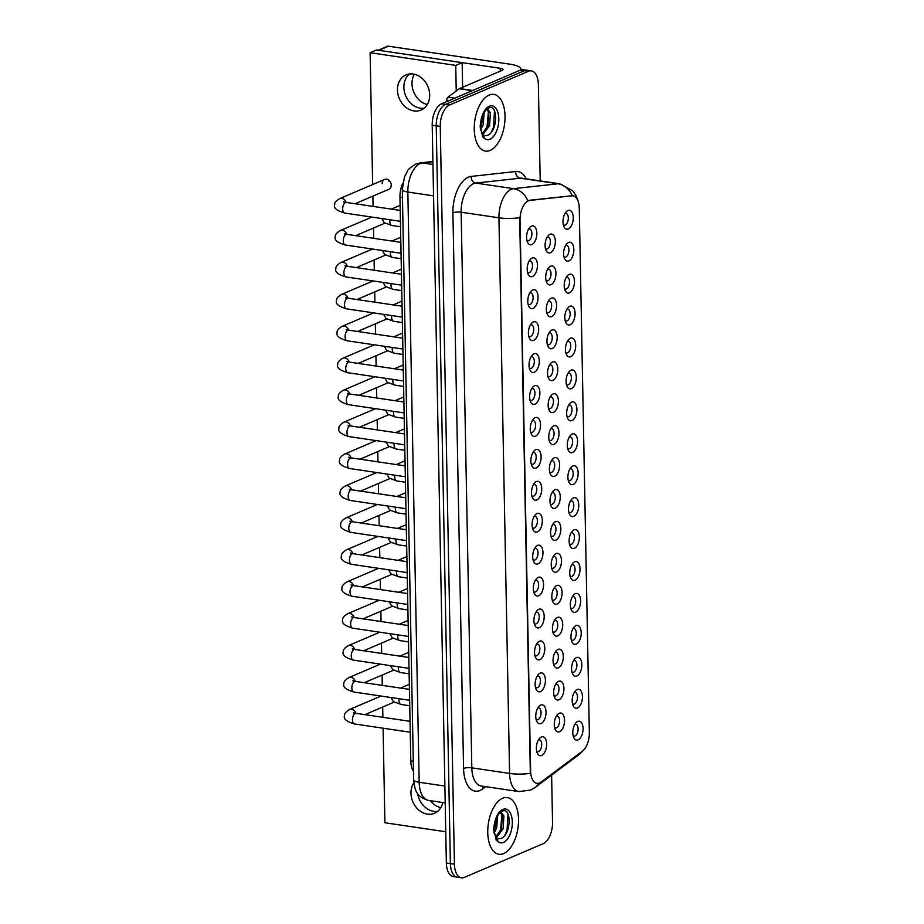 <?xml version="1.0" encoding="UTF-8"?>
<svg xmlns="http://www.w3.org/2000/svg" width="924" height="924" viewBox="0 0 924 924"><rect width="100%" height="100%" fill="white"/><g stroke="black" fill="none" stroke-linecap="round" stroke-linejoin="round"><path stroke-width="1.39" d="M577.142 689.5A9.552 4.99 -81.6 0 1 582.443 696.534A9.552 4.99 -81.6 0 1 577.488 707.946A9.552 4.99 -81.6 0 1 573.18 705.751A9.552 4.99 -81.6 0 1 575.398 690.806A9.552 4.99 -81.6 0 1 577.142 689.5M572.51 703.765A5.971 3.119 98.4 0 0 573.423 704.18A5.971 3.119 98.4 0 0 574.405 704.042A5.971 3.119 98.4 0 0 577.477 697.816A5.971 3.119 98.4 0 0 575.167 692.376A5.971 3.119 98.4 0 0 574.185 692.515A5.971 3.119 98.4 0 0 574.174 692.515M576.53 657.576A9.552 4.99 -81.6 0 1 581.831 664.599A9.552 4.99 -81.6 0 1 576.876 676.021A9.552 4.99 -81.6 0 1 572.568 673.815A9.552 4.99 -81.6 0 1 574.786 658.881A9.552 4.99 -81.6 0 1 576.53 657.576M571.898 671.829A5.971 3.119 98.4 0 0 572.799 672.256A5.971 3.119 98.4 0 0 573.792 672.106A5.971 3.119 98.4 0 0 576.865 665.881A5.971 3.119 98.4 0 0 574.555 660.441A5.971 3.119 98.4 0 0 573.573 660.579A5.971 3.119 98.4 0 0 573.561 660.579M575.906 625.64A9.552 4.99 -81.6 0 1 581.219 632.674A9.552 4.99 -81.6 0 1 576.264 644.086A9.552 4.99 -81.6 0 1 571.956 641.88A9.552 4.99 -81.6 0 1 574.174 626.946A9.552 4.99 -81.6 0 1 575.906 625.64M571.286 639.893A5.971 3.119 98.4 0 0 572.187 640.32A5.971 3.119 98.4 0 0 573.18 640.182A5.971 3.119 98.4 0 0 576.253 633.956A5.971 3.119 98.4 0 0 573.943 628.505A5.971 3.119 98.4 0 0 572.961 628.655A5.971 3.119 98.4 0 0 572.949 628.655M575.294 593.705A9.552 4.99 -81.6 0 1 580.607 600.739A9.552 4.99 -81.6 0 1 575.652 612.15A9.552 4.99 -81.6 0 1 571.344 609.956A9.552 4.99 -81.6 0 1 573.55 595.01A9.552 4.99 -81.6 0 1 575.294 593.705M570.674 607.969A5.971 3.119 98.4 0 0 571.575 608.396A5.971 3.119 98.4 0 0 572.568 608.246A5.971 3.119 98.4 0 0 575.64 602.021A5.971 3.119 98.4 0 0 573.33 596.581A5.971 3.119 98.4 0 0 572.337 596.719L572.337 596.719M574.682 561.78A9.552 4.99 -81.6 0 1 579.995 568.803A9.552 4.99 -81.6 0 1 575.04 580.226A9.552 4.99 -81.6 0 1 570.732 578.02A9.552 4.99 -81.6 0 1 572.938 563.086A9.552 4.99 -81.6 0 1 574.682 561.78M570.062 576.033A5.971 3.119 98.4 0 0 570.963 576.461A5.971 3.119 98.4 0 0 571.956 576.322A5.971 3.119 98.4 0 0 575.028 570.085A5.971 3.119 98.4 0 0 572.718 564.645A5.971 3.119 98.4 0 0 571.725 564.783A5.971 3.119 98.4 0 0 571.725 564.795M574.07 529.845A9.552 4.99 -81.6 0 1 579.383 536.879A9.552 4.99 -81.6 0 1 574.428 548.29A9.552 4.99 -81.6 0 1 570.12 546.084A9.552 4.99 -81.6 0 1 572.326 531.15A9.552 4.99 -81.6 0 1 574.07 529.845M569.45 544.097A5.971 3.119 98.4 0 0 570.351 544.525A5.971 3.119 98.4 0 0 571.332 544.386A5.971 3.119 98.4 0 0 574.416 538.161A5.971 3.119 98.4 0 0 572.106 532.709A5.971 3.119 98.4 0 0 571.113 532.859L571.113 532.859M573.457 497.921A9.552 4.99 -81.6 0 1 578.771 504.943A9.552 4.99 -81.6 0 1 573.816 516.354A9.552 4.99 -81.6 0 1 569.507 514.16A9.552 4.99 -81.6 0 1 571.713 499.226A9.552 4.99 -81.6 0 1 573.457 497.921M568.837 512.173A5.971 3.119 98.4 0 0 569.738 512.601A5.971 3.119 98.4 0 0 570.72 512.45A5.971 3.119 98.4 0 0 573.792 506.225A5.971 3.119 98.4 0 0 571.494 500.785A5.971 3.119 98.4 0 0 570.501 500.923L570.501 500.923M572.845 465.985A9.552 4.99 -81.6 0 1 578.147 473.019A9.552 4.99 -81.6 0 1 573.203 484.43A9.552 4.99 -81.6 0 1 568.895 482.224A9.552 4.99 -81.6 0 1 571.101 467.29A9.552 4.99 -81.6 0 1 572.845 465.985M568.225 480.237A5.971 3.119 98.4 0 0 569.126 480.665A5.971 3.119 98.4 0 0 570.108 480.526A5.971 3.119 98.4 0 0 573.18 474.301A5.971 3.119 98.4 0 0 570.87 468.849A5.971 3.119 98.4 0 0 569.889 468.999L569.889 468.999M572.233 434.049A9.552 4.99 -81.6 0 1 577.535 441.083A9.552 4.99 -81.6 0 1 572.591 452.494A9.552 4.99 -81.6 0 1 568.283 450.3A9.552 4.99 -81.6 0 1 570.489 435.354A9.552 4.99 -81.6 0 1 572.233 434.049M567.602 448.313A5.971 3.119 98.4 0 0 568.514 448.729A5.971 3.119 98.4 0 0 569.496 448.59A5.971 3.119 98.4 0 0 572.568 442.365A5.971 3.119 98.4 0 0 570.258 436.925A5.971 3.119 98.4 0 0 569.276 437.064L569.276 437.064M571.621 402.125A9.552 4.99 -81.6 0 1 576.923 409.147A9.552 4.99 -81.6 0 1 571.968 420.57A9.552 4.99 -81.6 0 1 567.659 418.364A9.552 4.99 -81.6 0 1 569.877 403.43A9.552 4.99 -81.6 0 1 571.621 402.125M566.99 416.377A5.971 3.119 98.4 0 0 567.902 416.805A5.971 3.119 98.4 0 0 568.884 416.655A5.971 3.119 98.4 0 0 571.956 410.429A5.971 3.119 98.4 0 0 569.646 404.989A5.971 3.119 98.4 0 0 568.664 405.128A5.971 3.119 98.4 0 0 568.664 405.139M571.009 370.189A9.552 4.99 -81.6 0 1 576.31 377.223A9.552 4.99 -81.6 0 1 571.355 388.634A9.552 4.99 -81.6 0 1 567.047 386.428A9.552 4.99 -81.6 0 1 569.265 371.494A9.552 4.99 -81.6 0 1 571.009 370.189M566.377 384.442A5.971 3.119 98.4 0 0 567.29 384.869A5.971 3.119 98.4 0 0 568.272 384.731A5.971 3.119 98.4 0 0 571.344 378.505A5.971 3.119 98.4 0 0 569.034 373.053A5.971 3.119 98.4 0 0 568.052 373.204A5.971 3.119 98.4 0 0 568.041 373.204M570.397 338.253A9.552 4.99 -81.6 0 1 575.698 345.287A9.552 4.99 -81.6 0 1 570.743 356.699A9.552 4.99 -81.6 0 1 566.435 354.504A9.552 4.99 -81.6 0 1 568.653 339.558A9.552 4.99 -81.6 0 1 570.397 338.253M565.765 352.518A5.971 3.119 98.4 0 0 566.678 352.945A5.971 3.119 98.4 0 0 567.659 352.795A5.971 3.119 98.4 0 0 570.732 346.569A5.971 3.119 98.4 0 0 568.422 341.129A5.971 3.119 98.4 0 0 567.44 341.268A5.971 3.119 98.4 0 0 567.428 341.268M569.785 306.329A9.552 4.99 -81.6 0 1 575.086 313.352A9.552 4.99 -81.6 0 1 570.131 324.774A9.552 4.99 -81.6 0 1 565.823 322.568A9.552 4.99 -81.6 0 1 568.041 307.634A9.552 4.99 -81.6 0 1 569.785 306.329M565.153 320.582A5.971 3.119 98.4 0 0 566.066 321.009A5.971 3.119 98.4 0 0 567.047 320.871A5.971 3.119 98.4 0 0 570.12 314.645A5.971 3.119 98.4 0 0 567.81 309.193A5.971 3.119 98.4 0 0 566.828 309.344A5.971 3.119 98.4 0 0 566.816 309.344M569.172 274.393A9.552 4.99 -81.6 0 1 574.474 281.427A9.552 4.99 -81.6 0 1 569.519 292.839A9.552 4.99 -81.6 0 1 565.211 290.633A9.552 4.99 -81.6 0 1 567.428 275.698A9.552 4.99 -81.6 0 1 569.172 274.393M564.541 288.646A5.971 3.119 98.4 0 0 565.442 289.073A5.971 3.119 98.4 0 0 566.435 288.935A5.971 3.119 98.4 0 0 569.507 282.709A5.971 3.119 98.4 0 0 567.197 277.269A5.971 3.119 98.4 0 0 566.216 277.408A5.971 3.119 98.4 0 0 566.204 277.408M568.549 242.469A9.552 4.99 -81.6 0 1 573.862 249.492A9.552 4.99 -81.6 0 1 568.907 260.903A9.552 4.99 -81.6 0 1 564.599 258.708A9.552 4.99 -81.6 0 1 566.816 243.774A9.552 4.99 -81.6 0 1 568.549 242.469M563.929 256.722A5.971 3.119 98.4 0 0 564.83 257.149A5.971 3.119 98.4 0 0 565.823 256.999A5.971 3.119 98.4 0 0 568.895 250.774A5.971 3.119 98.4 0 0 566.585 245.334A5.971 3.119 98.4 0 0 565.604 245.472A5.971 3.119 98.4 0 0 565.592 245.472M567.937 210.533A9.552 4.99 -81.6 0 1 573.25 217.567A9.552 4.99 -81.6 0 1 568.295 228.979A9.552 4.99 -81.6 0 1 563.986 226.773A9.552 4.99 -81.6 0 1 566.193 211.839A9.552 4.99 -81.6 0 1 567.937 210.533M563.317 224.786A5.971 3.119 98.4 0 0 564.217 225.213A5.971 3.119 98.4 0 0 565.211 225.075A5.971 3.119 98.4 0 0 568.283 218.849A5.971 3.119 98.4 0 0 565.973 213.398A5.971 3.119 98.4 0 0 564.98 213.548L564.98 213.548M577.754 721.436A9.552 4.99 -81.6 0 1 583.056 728.459A9.552 4.99 -81.6 0 1 578.101 739.881A9.552 4.99 -81.6 0 1 573.792 737.675A9.552 4.99 -81.6 0 1 576.01 722.741A9.552 4.99 -81.6 0 1 577.754 721.436M573.123 735.689A5.971 3.119 98.4 0 0 574.035 736.116A5.971 3.119 98.4 0 0 575.017 735.978A5.971 3.119 98.4 0 0 578.089 729.752A5.971 3.119 98.4 0 0 575.779 724.301A5.971 3.119 98.4 0 0 574.797 724.451A5.971 3.119 98.4 0 0 574.786 724.451M558.616 681.323A9.552 4.99 -81.6 0 1 563.929 688.357A9.552 4.99 -81.6 0 1 558.974 699.768A9.552 4.99 -81.6 0 1 554.666 697.562A9.552 4.99 -81.6 0 1 556.883 682.628A9.552 4.99 -81.6 0 1 558.616 681.323M553.996 695.576A5.971 3.119 98.4 0 0 554.897 696.003A5.971 3.119 98.4 0 0 555.89 695.864A5.971 3.119 98.4 0 0 558.962 689.639A5.971 3.119 98.4 0 0 556.652 684.187A5.971 3.119 98.4 0 0 555.671 684.337A5.971 3.119 98.4 0 0 555.659 684.337M558.004 649.387A9.552 4.99 -81.6 0 1 563.317 656.421A9.552 4.99 -81.6 0 1 558.362 667.833A9.552 4.99 -81.6 0 1 554.053 665.638A9.552 4.99 -81.6 0 1 556.26 650.692A9.552 4.99 -81.6 0 1 558.004 649.387M553.384 663.651A5.971 3.119 98.4 0 0 554.284 664.067A5.971 3.119 98.4 0 0 555.278 663.929A5.971 3.119 98.4 0 0 558.35 657.703A5.971 3.119 98.4 0 0 556.04 652.263A5.971 3.119 98.4 0 0 555.047 652.402L555.047 652.402M557.391 617.463A9.552 4.99 -81.6 0 1 562.704 624.485A9.552 4.99 -81.6 0 1 557.75 635.908A9.552 4.99 -81.6 0 1 553.441 633.702A9.552 4.99 -81.6 0 1 555.647 618.768A9.552 4.99 -81.6 0 1 557.391 617.463M552.771 631.716A5.971 3.119 98.4 0 0 553.672 632.143A5.971 3.119 98.4 0 0 554.666 631.993A5.971 3.119 98.4 0 0 557.738 625.767A5.971 3.119 98.4 0 0 555.428 620.327A5.971 3.119 98.4 0 0 554.435 620.466A5.971 3.119 98.4 0 0 554.435 620.478M556.779 585.527A9.552 4.99 -81.6 0 1 562.092 592.561A9.552 4.99 -81.6 0 1 557.137 603.973A9.552 4.99 -81.6 0 1 552.829 601.767A9.552 4.99 -81.6 0 1 555.035 586.832A9.552 4.99 -81.6 0 1 556.779 585.527M552.159 599.78A5.971 3.119 98.4 0 0 553.06 600.207A5.971 3.119 98.4 0 0 554.042 600.069A5.971 3.119 98.4 0 0 557.126 593.843A5.971 3.119 98.4 0 0 554.816 588.392A5.971 3.119 98.4 0 0 553.822 588.542L553.822 588.542M556.167 553.591A9.552 4.99 -81.6 0 1 561.48 560.625A9.552 4.99 -81.6 0 1 556.525 572.037A9.552 4.99 -81.6 0 1 552.217 569.842A9.552 4.99 -81.6 0 1 554.423 554.908A9.552 4.99 -81.6 0 1 556.167 553.591M551.547 567.856A5.971 3.119 98.4 0 0 552.448 568.283A5.971 3.119 98.4 0 0 553.43 568.133A5.971 3.119 98.4 0 0 556.514 561.908A5.971 3.119 98.4 0 0 554.204 556.467A5.971 3.119 98.4 0 0 553.21 556.606L553.21 556.606M555.555 521.667A9.552 4.99 -81.6 0 1 560.856 528.69A9.552 4.99 -81.6 0 1 555.913 540.113A9.552 4.99 -81.6 0 1 551.605 537.907A9.552 4.99 -81.6 0 1 553.811 522.972A9.552 4.99 -81.6 0 1 555.555 521.667M550.935 535.92A5.971 3.119 98.4 0 0 551.836 536.347A5.971 3.119 98.4 0 0 552.818 536.209A5.971 3.119 98.4 0 0 555.89 529.983A5.971 3.119 98.4 0 0 553.58 524.532A5.971 3.119 98.4 0 0 552.598 524.682L552.598 524.682M554.943 489.732A9.552 4.99 -81.6 0 1 560.244 496.766A9.552 4.99 -81.6 0 1 555.301 508.177A9.552 4.99 -81.6 0 1 550.993 505.982A9.552 4.99 -81.6 0 1 553.199 491.037A9.552 4.99 -81.6 0 1 554.943 489.732M550.323 503.996A5.971 3.119 98.4 0 0 551.224 504.412A5.971 3.119 98.4 0 0 552.206 504.273A5.971 3.119 98.4 0 0 555.278 498.048A5.971 3.119 98.4 0 0 552.968 492.608A5.971 3.119 98.4 0 0 551.986 492.746L551.986 492.746M554.331 457.807A9.552 4.99 -81.6 0 1 559.632 464.83A9.552 4.99 -81.6 0 1 554.689 476.253A9.552 4.99 -81.6 0 1 550.369 474.047A9.552 4.99 -81.6 0 1 552.587 459.113A9.552 4.99 -81.6 0 1 554.331 457.807M549.699 472.06A5.971 3.119 98.4 0 0 550.612 472.487A5.971 3.119 98.4 0 0 551.593 472.337A5.971 3.119 98.4 0 0 554.666 466.112A5.971 3.119 98.4 0 0 552.356 460.672A5.971 3.119 98.4 0 0 551.374 460.81L551.374 460.81M553.719 425.872A9.552 4.99 -81.6 0 1 559.02 432.906A9.552 4.99 -81.6 0 1 554.065 444.317A9.552 4.99 -81.6 0 1 549.757 442.111A9.552 4.99 -81.6 0 1 551.975 427.177A9.552 4.99 -81.6 0 1 553.719 425.872M549.087 440.124A5.971 3.119 98.4 0 0 549.999 440.552A5.971 3.119 98.4 0 0 550.981 440.413A5.971 3.119 98.4 0 0 554.053 434.188A5.971 3.119 98.4 0 0 551.744 428.736A5.971 3.119 98.4 0 0 550.762 428.886A5.971 3.119 98.4 0 0 550.75 428.886M553.106 393.936A9.552 4.99 -81.6 0 1 558.408 400.97A9.552 4.99 -81.6 0 1 553.453 412.381A9.552 4.99 -81.6 0 1 549.145 410.187A9.552 4.99 -81.6 0 1 551.362 395.241A9.552 4.99 -81.6 0 1 553.106 393.936M548.475 408.2A5.971 3.119 98.4 0 0 549.387 408.627A5.971 3.119 98.4 0 0 550.369 408.477A5.971 3.119 98.4 0 0 553.441 402.252A5.971 3.119 98.4 0 0 551.131 396.812A5.971 3.119 98.4 0 0 550.15 396.95A5.971 3.119 98.4 0 0 550.138 396.95M552.494 362.012A9.552 4.99 -81.6 0 1 557.796 369.034A9.552 4.99 -81.6 0 1 552.841 380.457A9.552 4.99 -81.6 0 1 548.533 378.251A9.552 4.99 -81.6 0 1 550.75 363.317A9.552 4.99 -81.6 0 1 552.494 362.012M547.863 376.264A5.971 3.119 98.4 0 0 548.775 376.692A5.971 3.119 98.4 0 0 549.757 376.553A5.971 3.119 98.4 0 0 552.829 370.316A5.971 3.119 98.4 0 0 550.519 364.876A5.971 3.119 98.4 0 0 549.537 365.015A5.971 3.119 98.4 0 0 549.526 365.026M551.882 330.076A9.552 4.99 -81.6 0 1 557.184 337.11A9.552 4.99 -81.6 0 1 552.229 348.521A9.552 4.99 -81.6 0 1 547.92 346.315A9.552 4.99 -81.6 0 1 550.138 331.381A9.552 4.99 -81.6 0 1 551.882 330.076M547.251 344.329A5.971 3.119 98.4 0 0 548.151 344.756A5.971 3.119 98.4 0 0 549.145 344.617A5.971 3.119 98.4 0 0 552.217 338.392A5.971 3.119 98.4 0 0 549.907 332.94A5.971 3.119 98.4 0 0 548.925 333.09A5.971 3.119 98.4 0 0 548.914 333.09M551.258 298.152A9.552 4.99 -81.6 0 1 556.571 305.174A9.552 4.99 -81.6 0 1 551.616 316.586A9.552 4.99 -81.6 0 1 547.308 314.391A9.552 4.99 -81.6 0 1 549.526 299.457A9.552 4.99 -81.6 0 1 551.258 298.152M546.638 312.404A5.971 3.119 98.4 0 0 547.539 312.832A5.971 3.119 98.4 0 0 548.533 312.682A5.971 3.119 98.4 0 0 551.605 306.456A5.971 3.119 98.4 0 0 549.295 301.016A5.971 3.119 98.4 0 0 548.313 301.155A5.971 3.119 98.4 0 0 548.302 301.155M550.646 266.216A9.552 4.99 -81.6 0 1 555.959 273.25A9.552 4.99 -81.6 0 1 551.004 284.661A9.552 4.99 -81.6 0 1 546.696 282.455A9.552 4.99 -81.6 0 1 548.902 267.521A9.552 4.99 -81.6 0 1 550.646 266.216M546.026 280.469A5.971 3.119 98.4 0 0 546.927 280.896A5.971 3.119 98.4 0 0 547.92 280.757A5.971 3.119 98.4 0 0 550.993 274.532A5.971 3.119 98.4 0 0 548.683 269.08A5.971 3.119 98.4 0 0 547.689 269.231L547.689 269.231M550.034 234.28A9.552 4.99 -81.6 0 1 555.347 241.314A9.552 4.99 -81.6 0 1 550.392 252.726A9.552 4.99 -81.6 0 1 546.084 250.531A9.552 4.99 -81.6 0 1 548.29 235.585A9.552 4.99 -81.6 0 1 550.034 234.28M545.414 248.544A5.971 3.119 98.4 0 0 546.315 248.96A5.971 3.119 98.4 0 0 547.308 248.822A5.971 3.119 98.4 0 0 550.381 242.596A5.971 3.119 98.4 0 0 548.071 237.156A5.971 3.119 98.4 0 0 547.077 237.295L547.077 237.295M559.239 713.259A9.552 4.99 -81.6 0 1 564.541 720.281A9.552 4.99 -81.6 0 1 559.586 731.692A9.552 4.99 -81.6 0 1 555.278 729.498A9.552 4.99 -81.6 0 1 557.495 714.564A9.552 4.99 -81.6 0 1 559.239 713.259M554.608 727.511A5.971 3.119 98.4 0 0 555.509 727.939A5.971 3.119 98.4 0 0 556.502 727.789A5.971 3.119 98.4 0 0 559.574 721.563A5.971 3.119 98.4 0 0 557.264 716.123A5.971 3.119 98.4 0 0 556.283 716.262A5.971 3.119 98.4 0 0 556.271 716.262M540.713 705.07A9.552 4.99 -81.6 0 1 546.026 712.104A9.552 4.99 -81.6 0 1 541.071 723.515A9.552 4.99 -81.6 0 1 536.763 721.321A9.552 4.99 -81.6 0 1 538.969 706.375A9.552 4.99 -81.6 0 1 540.713 705.07M536.093 719.334A5.971 3.119 98.4 0 0 536.994 719.75A5.971 3.119 98.4 0 0 537.987 719.611A5.971 3.119 98.4 0 0 541.06 713.386A5.971 3.119 98.4 0 0 538.75 707.946A5.971 3.119 98.4 0 0 537.756 708.084L537.756 708.084M540.101 673.146A9.552 4.99 -81.6 0 1 545.414 680.168A9.552 4.99 -81.6 0 1 540.459 691.591A9.552 4.99 -81.6 0 1 536.151 689.385A9.552 4.99 -81.6 0 1 538.357 674.451A9.552 4.99 -81.6 0 1 540.101 673.146M535.481 687.398A5.971 3.119 98.4 0 0 536.382 687.826A5.971 3.119 98.4 0 0 537.375 687.675A5.971 3.119 98.4 0 0 540.448 681.45A5.971 3.119 98.4 0 0 538.138 676.01A5.971 3.119 98.4 0 0 537.144 676.149A5.971 3.119 98.4 0 0 537.144 676.16M539.489 641.21A9.552 4.99 -81.6 0 1 544.802 648.244A9.552 4.99 -81.6 0 1 539.847 659.655A9.552 4.99 -81.6 0 1 535.539 657.449A9.552 4.99 -81.6 0 1 537.745 642.515A9.552 4.99 -81.6 0 1 539.489 641.21M534.869 655.462A5.971 3.119 98.4 0 0 535.77 655.89A5.971 3.119 98.4 0 0 536.752 655.751A5.971 3.119 98.4 0 0 539.835 649.526A5.971 3.119 98.4 0 0 537.525 644.074A5.971 3.119 98.4 0 0 536.532 644.224L536.532 644.224M538.877 609.274A9.552 4.99 -81.6 0 1 544.19 616.308A9.552 4.99 -81.6 0 1 539.235 627.719A9.552 4.99 -81.6 0 1 534.927 625.525A9.552 4.99 -81.6 0 1 537.133 610.579A9.552 4.99 -81.6 0 1 538.877 609.274M534.257 623.538A5.971 3.119 98.4 0 0 535.158 623.966A5.971 3.119 98.4 0 0 536.139 623.816A5.971 3.119 98.4 0 0 539.223 617.59A5.971 3.119 98.4 0 0 536.913 612.15A5.971 3.119 98.4 0 0 535.92 612.289L535.92 612.289M538.265 577.35A9.552 4.99 -81.6 0 1 543.566 584.372A9.552 4.99 -81.6 0 1 538.623 595.795A9.552 4.99 -81.6 0 1 534.315 593.589A9.552 4.99 -81.6 0 1 536.521 578.655A9.552 4.99 -81.6 0 1 538.265 577.35M533.645 591.603A5.971 3.119 98.4 0 0 534.546 592.03A5.971 3.119 98.4 0 0 535.527 591.891A5.971 3.119 98.4 0 0 538.6 585.654A5.971 3.119 98.4 0 0 536.29 580.214A5.971 3.119 98.4 0 0 535.308 580.353A5.971 3.119 98.4 0 0 535.308 580.364M537.653 545.414A9.552 4.99 -81.6 0 1 542.954 552.448A9.552 4.99 -81.6 0 1 538.011 563.859A9.552 4.99 -81.6 0 1 533.702 561.653A9.552 4.99 -81.6 0 1 535.908 546.719A9.552 4.99 -81.6 0 1 537.653 545.414M533.033 559.667A5.971 3.119 98.4 0 0 533.933 560.094A5.971 3.119 98.4 0 0 534.915 559.956A5.971 3.119 98.4 0 0 537.987 553.73A5.971 3.119 98.4 0 0 535.677 548.279A5.971 3.119 98.4 0 0 534.696 548.429L534.696 548.429M537.04 513.49A9.552 4.99 -81.6 0 1 542.342 520.512A9.552 4.99 -81.6 0 1 537.398 531.924A9.552 4.99 -81.6 0 1 533.079 529.729A9.552 4.99 -81.6 0 1 535.296 514.795A9.552 4.99 -81.6 0 1 537.04 513.49M532.409 527.743A5.971 3.119 98.4 0 0 533.321 528.17A5.971 3.119 98.4 0 0 534.303 528.02A5.971 3.119 98.4 0 0 537.375 521.794A5.971 3.119 98.4 0 0 535.065 516.354A5.971 3.119 98.4 0 0 534.084 516.493L534.084 516.493M536.428 481.554A9.552 4.99 -81.6 0 1 541.73 488.588A9.552 4.99 -81.6 0 1 536.775 500A9.552 4.99 -81.6 0 1 532.467 497.793A9.552 4.99 -81.6 0 1 534.684 482.859A9.552 4.99 -81.6 0 1 536.428 481.554M531.797 495.807A5.971 3.119 98.4 0 0 532.709 496.234A5.971 3.119 98.4 0 0 533.691 496.096A5.971 3.119 98.4 0 0 536.763 489.87A5.971 3.119 98.4 0 0 534.453 484.419A5.971 3.119 98.4 0 0 533.471 484.569L533.471 484.569M535.816 449.618A9.552 4.99 -81.6 0 1 541.118 456.652A9.552 4.99 -81.6 0 1 536.163 468.064A9.552 4.99 -81.6 0 1 531.854 465.869A9.552 4.99 -81.6 0 1 534.072 450.924A9.552 4.99 -81.6 0 1 535.816 449.618M531.184 463.883A5.971 3.119 98.4 0 0 532.097 464.298A5.971 3.119 98.4 0 0 533.079 464.16A5.971 3.119 98.4 0 0 536.151 457.934A5.971 3.119 98.4 0 0 533.841 452.494A5.971 3.119 98.4 0 0 532.859 452.633A5.971 3.119 98.4 0 0 532.848 452.633M535.204 417.694A9.552 4.99 -81.6 0 1 540.505 424.717A9.552 4.99 -81.6 0 1 535.55 436.14A9.552 4.99 -81.6 0 1 531.242 433.933A9.552 4.99 -81.6 0 1 533.46 418.999A9.552 4.99 -81.6 0 1 535.204 417.694M530.572 431.947A5.971 3.119 98.4 0 0 531.485 432.374A5.971 3.119 98.4 0 0 532.467 432.224A5.971 3.119 98.4 0 0 535.539 425.999A5.971 3.119 98.4 0 0 533.229 420.559A5.971 3.119 98.4 0 0 532.247 420.697A5.971 3.119 98.4 0 0 532.236 420.709M534.592 385.758A9.552 4.99 -81.6 0 1 539.893 392.792A9.552 4.99 -81.6 0 1 534.938 404.204A9.552 4.99 -81.6 0 1 530.63 401.998A9.552 4.99 -81.6 0 1 532.848 387.064A9.552 4.99 -81.6 0 1 534.592 385.758M529.96 400.011A5.971 3.119 98.4 0 0 530.873 400.438A5.971 3.119 98.4 0 0 531.854 400.3A5.971 3.119 98.4 0 0 534.927 394.074A5.971 3.119 98.4 0 0 532.617 388.623A5.971 3.119 98.4 0 0 531.635 388.773A5.971 3.119 98.4 0 0 531.623 388.773M533.968 353.823A9.552 4.99 -81.6 0 1 539.281 360.857A9.552 4.99 -81.6 0 1 534.326 372.268A9.552 4.99 -81.6 0 1 530.018 370.074A9.552 4.99 -81.6 0 1 532.236 355.128A9.552 4.99 -81.6 0 1 533.968 353.823M529.348 368.087A5.971 3.119 98.4 0 0 530.249 368.514A5.971 3.119 98.4 0 0 531.242 368.364A5.971 3.119 98.4 0 0 534.315 362.139A5.971 3.119 98.4 0 0 532.005 356.699A5.971 3.119 98.4 0 0 531.023 356.837A5.971 3.119 98.4 0 0 531.011 356.837M533.356 321.899A9.552 4.99 -81.6 0 1 538.669 328.921A9.552 4.99 -81.6 0 1 533.714 340.344A9.552 4.99 -81.6 0 1 529.406 338.138A9.552 4.99 -81.6 0 1 531.612 323.204A9.552 4.99 -81.6 0 1 533.356 321.899M528.736 336.151A5.971 3.119 98.4 0 0 529.637 336.579A5.971 3.119 98.4 0 0 530.63 336.44A5.971 3.119 98.4 0 0 533.702 330.214A5.971 3.119 98.4 0 0 531.392 324.763A5.971 3.119 98.4 0 0 530.399 324.913L530.399 324.913M532.744 289.963A9.552 4.99 -81.6 0 1 538.057 296.997A9.552 4.99 -81.6 0 1 533.102 308.408A9.552 4.99 -81.6 0 1 528.794 306.214A9.552 4.99 -81.6 0 1 531 291.268A9.552 4.99 -81.6 0 1 532.744 289.963M528.124 304.215A5.971 3.119 98.4 0 0 529.025 304.643A5.971 3.119 98.4 0 0 530.018 304.504A5.971 3.119 98.4 0 0 533.09 298.279A5.971 3.119 98.4 0 0 530.78 292.839A5.971 3.119 98.4 0 0 529.787 292.977L529.787 292.977M532.132 258.039A9.552 4.99 -81.6 0 1 537.445 265.061A9.552 4.99 -81.6 0 1 532.49 276.484A9.552 4.99 -81.6 0 1 528.182 274.278A9.552 4.99 -81.6 0 1 530.388 259.344A9.552 4.99 -81.6 0 1 532.132 258.039M527.512 272.291A5.971 3.119 98.4 0 0 528.413 272.719A5.971 3.119 98.4 0 0 529.394 272.568A5.971 3.119 98.4 0 0 532.478 266.343A5.971 3.119 98.4 0 0 530.168 260.903A5.971 3.119 98.4 0 0 529.175 261.042L529.175 261.042M531.519 226.103A9.552 4.99 -81.6 0 1 536.832 233.137A9.552 4.99 -81.6 0 1 531.878 244.548A9.552 4.99 -81.6 0 1 527.569 242.342A9.552 4.99 -81.6 0 1 529.775 227.408A9.552 4.99 -81.6 0 1 531.519 226.103M526.899 240.356A5.971 3.119 98.4 0 0 527.8 240.783A5.971 3.119 98.4 0 0 528.782 240.644A5.971 3.119 98.4 0 0 531.866 234.419A5.971 3.119 98.4 0 0 529.556 228.967A5.971 3.119 98.4 0 0 528.563 229.117L528.563 229.117M541.325 737.006A9.552 4.99 -81.6 0 1 546.638 744.028A9.552 4.99 -81.6 0 1 541.683 755.451A9.552 4.99 -81.6 0 1 537.375 753.245A9.552 4.99 -81.6 0 1 539.593 738.311A9.552 4.99 -81.6 0 1 541.325 737.006M536.705 751.258A5.971 3.119 98.4 0 0 537.606 751.686A5.971 3.119 98.4 0 0 538.6 751.547A5.971 3.119 98.4 0 0 541.672 745.322A5.971 3.119 98.4 0 0 539.362 739.87A5.971 3.119 98.4 0 0 538.38 740.02A5.971 3.119 98.4 0 0 538.369 740.02M541.06 782.097A16.124 8.42 -81.6 0 1 539.558 782.975A16.124 8.42 -81.6 0 1 536.902 783.356A16.124 8.42 -81.6 0 1 530.607 771.113L520.027 220.097A16.124 8.42 -81.6 0 1 529.891 200.427L571.829 195.819A16.124 8.42 -81.6 0 1 572.972 195.842A16.124 8.42 -81.6 0 1 579.267 208.085L589.339 732.674A16.124 8.42 -81.6 0 1 582.49 751.062L541.06 782.097M413.478 771.39A17.914 9.355 -81.6 0 1 410.799 760.879L399.965 197.205A17.914 9.355 -81.6 0 1 402.783 183.264M503.672 853.591A28.667 14.98 98.4 0 0 518.422 823.711A28.667 14.98 98.4 0 0 507.345 797.574A28.667 14.98 98.4 0 0 502.61 798.267A28.667 14.98 98.4 0 0 487.86 828.147A28.667 14.98 98.4 0 0 498.948 854.284A28.667 14.98 98.4 0 0 503.672 853.591A28.667 14.98 98.4 0 0 518.422 823.711A28.667 14.98 98.4 0 0 507.345 797.574A28.667 14.98 98.4 0 0 502.61 798.267A28.667 14.98 98.4 0 0 487.86 828.147A28.667 14.98 98.4 0 0 498.948 854.284A28.667 14.98 98.4 0 0 503.672 853.591M490.17 150.416A28.667 14.98 98.4 0 0 504.92 120.524A28.667 14.98 98.4 0 0 493.843 94.398A28.667 14.98 98.4 0 0 489.108 95.08A28.667 14.98 98.4 0 0 474.358 124.971A28.667 14.98 98.4 0 0 485.447 151.097A28.667 14.98 98.4 0 0 490.17 150.416A28.667 14.98 98.4 0 0 504.92 120.524A28.667 14.98 98.4 0 0 493.843 94.398A28.667 14.98 98.4 0 0 489.108 95.08A28.667 14.98 98.4 0 0 474.358 124.971A28.667 14.98 98.4 0 0 485.447 151.097A28.667 14.98 98.4 0 0 490.17 150.416M530.341 773.319L519.669 217.683A20.894 5.452 178.9 0 1 498.925 217.798A23.885 12.486 -81.6 0 1 511.307 189.27A23.885 12.486 -81.6 0 1 513.536 188.669L558.05 183.772A23.885 12.486 -81.6 0 1 559.759 183.807L521.979 178.217A23.885 12.486 98.4 0 0 520.27 178.182L475.768 183.067A23.885 12.486 98.4 0 0 473.527 183.668A23.885 12.486 98.4 0 0 461.145 212.208L471.817 767.844A23.885 12.486 98.4 0 0 481.138 785.989L518.918 791.579A23.885 12.486 -81.6 0 1 509.586 773.434A20.894 5.452 -1.1 0 0 530.341 773.319M540.205 180.908L538.357 84.488A17.914 9.355 98.4 0 0 531.369 70.882L523.307 69.681A17.914 9.355 98.4 0 0 520.351 70.12L441.487 103.835L445.518 104.424A17.914 9.355 98.4 0 0 436.232 125.826L450.392 863.594A17.914 9.355 98.4 0 0 457.392 877.199A17.914 9.355 98.4 0 1 450.392 863.594L436.232 125.826A17.914 9.355 98.4 0 1 445.518 104.424L524.382 70.709L445.518 104.424L449.538 105.024A17.914 9.355 98.4 0 0 440.251 126.426L454.423 864.194A17.914 9.355 98.4 0 0 461.411 877.8A17.914 9.355 98.4 0 0 464.368 877.373L543.243 843.658A17.914 9.355 98.4 0 0 552.529 822.256L551.616 775.155M527.338 70.282A17.914 9.355 98.4 0 0 524.382 70.709A17.914 9.355 98.4 0 1 527.338 70.282M526.703 201.49L529.163 200.312L572.268 195.726A20.894 17.66 -96.3 0 0 558.05 183.772L520.27 178.182A5.971 5.047 83.7 0 1 515.684 171.518A29.857 15.604 -81.6 0 1 526.206 178.84M531.369 70.882A17.914 9.355 98.4 0 0 528.413 71.31L449.538 105.024M441.487 103.835A17.914 9.355 98.4 0 0 432.201 125.237L446.361 862.993A17.914 9.355 98.4 0 0 453.361 876.61L461.411 877.8M497.239 838.334L498.14 838.83A13.502 7.057 98.4 0 0 498.175 838.842L500.669 838.576C511.573 835.227 511.619 806.802 502.46 811.099C498.694 812.797 495.992 817.255 494.328 824.508L493.693 828.701L496.234 840.147L498.151 841.695L493.82 832.189M497.678 815.592L496.696 827.858L494.074 833.055M496.465 817.867L495.102 827.627L493.716 830.815M500.831 811.965L503.903 815.938L503.095 828.805L496.5 837.583M500.358 812.335L502.309 815.696L501.489 828.574L495.876 836.774M508.004 814.183L507.033 830.272L504.851 835.319M501.917 814.61L500.646 829.325L498.544 834.21M495.888 819.23L493.693 829.937M484.673 135.655L484.638 135.655A13.502 7.057 98.4 0 0 484.673 135.655L487.167 135.389C498.071 132.051 498.117 103.615 488.958 107.923C485.192 109.61 482.49 114.079 480.827 121.321L480.191 125.525L482.732 136.96L484.65 138.519L480.318 129.002M484.176 112.405L483.194 124.682L480.572 129.88M482.963 114.692L481.6 124.44L480.214 127.639M487.329 108.789L490.401 112.751L489.593 125.629L482.998 134.396M486.856 109.159L488.808 112.52L487.988 125.387L482.374 133.599M494.502 111.007L493.532 127.085L491.349 132.144M488.415 111.434L487.144 126.138L485.042 131.023M482.386 116.054L480.191 126.761M440.806 807.668A19.104 15.512 66.9 0 1 430.399 800.692M417.625 793.427A19.104 15.512 -113.1 0 0 437.595 811.411A19.104 15.512 -113.1 0 1 417.625 793.427M427.304 104.481A19.104 15.512 66.9 0 1 412 83.876A19.104 15.512 66.9 0 1 414.391 74.255M403.869 87.353A19.104 15.512 -113.1 0 0 424.093 108.224A19.104 15.512 -113.1 0 1 403.869 87.353A19.104 15.512 -113.1 0 1 409.459 73.989A19.104 15.512 -113.1 0 0 403.869 87.353M448.452 100.855L446.719 100.6L446.742 101.582M520.732 69.97A23.885 6.225 -1.1 0 0 520.905 69.196A23.885 6.225 -1.1 0 0 509.84 64.172L388.473 46.2L378.852 50.312L500.231 68.284A5.971 1.559 178.9 0 1 502.991 69.543A5.971 1.559 178.9 0 1 502.055 70.397L459.563 88.565L472.649 90.506M378.251 50.219L387.352 46.339A2.98 2.425 66.9 0 1 388.473 46.2M378.852 50.312A2.98 2.425 -113.1 0 0 377.731 50.45M446.719 100.6A2.98 1.559 -81.6 0 1 447.99 97.193L459.286 88.727A2.98 1.559 -81.6 0 1 459.563 88.565M355.07 203.742L388.819 189.305A5.371 4.366 -113.1 0 0 391.245 185.043A5.371 4.366 -113.1 0 0 384.603 179.429A5.371 4.366 -113.1 0 0 382.178 183.691M397.459 90.09A19.104 15.512 -113.1 0 0 421.078 110.048A19.104 15.512 -113.1 0 0 429.683 94.86A19.104 15.512 -113.1 0 0 406.063 74.913A19.104 15.512 -113.1 0 0 397.459 90.09M413.86 782.847A19.104 15.512 -113.1 0 0 410.961 793.277A19.104 15.512 -113.1 0 0 434.58 813.236A19.104 15.512 -113.1 0 0 442.781 802.529M383.09 728.204L384.904 822.753L445.761 831.762M456.237 91.014L455.74 65.385L370.12 52.714L372.649 184.534M372.88 196.131L373.077 206.398M373.492 228.055L373.689 238.334M374.104 259.99L374.301 270.27M374.717 291.926L374.913 302.194M375.329 323.85L375.525 334.13M375.941 355.786L376.137 366.054M376.553 387.71L376.749 397.99M377.165 419.646L377.362 429.926M377.777 451.582L377.974 461.85M378.39 483.506L378.586 493.786M379.002 515.442L379.198 525.721M379.614 547.378L379.822 557.646M380.238 579.302L380.434 589.581M380.85 611.238L381.046 621.506M381.462 643.162L381.658 653.441M382.074 675.097L382.27 685.377M382.686 707.033L382.882 717.301M462.624 87.26L462.15 62.647L376.53 49.965L370.12 52.714M388.646 180.03A5.371 4.366 -113.1 0 0 388.588 180.954M455.74 65.385L462.15 62.647M529.891 200.427L529.163 200.312M571.829 195.819L571.09 195.715M413.294 761.249L410.799 760.879M402.46 197.574L399.965 197.205M452.91 212.832A5.971 1.559 178.9 0 1 461.145 212.208L498.925 217.798L509.586 773.434L471.817 767.844A5.971 1.559 178.9 0 0 463.571 768.468L452.91 212.832A29.857 15.604 -81.6 0 1 468.387 177.165A29.857 15.604 -81.6 0 1 471.171 176.415L515.684 171.518M518.918 791.579L530.688 790.043L535.273 787.398A20.894 15.766 -126.8 0 0 538.796 783.24M583.968 749.699L579.244 754.458A20.894 15.766 -126.8 0 0 582.189 751.281M527.8 200.727A20.894 17.66 -96.3 0 0 513.536 188.669L475.768 183.067A5.971 5.047 83.7 0 1 471.171 176.415M485.781 786.671L482.929 788.807A29.857 15.604 -81.6 0 1 463.571 768.468M440.251 126.426L432.201 125.237M454.423 864.194L446.361 862.993M528.413 71.31L520.351 70.12M482.929 788.807A5.971 4.505 53.2 0 1 483.229 786.289M432.894 161.769L422.453 162.913A23.885 12.486 98.4 0 0 420.224 163.525A23.885 12.486 98.4 0 0 407.842 192.053L419.173 782.27A23.885 12.486 98.4 0 0 428.493 800.415C414.61 796.188 414.98 788.426 413.64 779.752L402.31 189.547A11.943 3.119 178.9 0 0 407.842 192.053L433.552 195.865M444.883 786.07L419.173 782.27A11.943 3.119 178.9 0 1 413.64 779.752M432.952 164.472L422.453 162.913A11.943 10.083 -96.3 0 0 420.258 162.878L432.894 161.492M410.244 732.224L354.573 723.977A5.371 2.807 -81.6 0 1 352.471 719.565A5.371 2.807 -81.6 0 1 355.266 713.478A5.371 2.807 -81.6 0 1 356.144 713.351L353.511 712.704L354.608 713.894M354.573 723.977C346.673 721.644 343.301 718.93 344.467 715.846C344.109 713.871 345.819 711.746 349.584 709.493A5.371 4.366 66.9 0 1 355.936 713.316M409.736 705.74L401.085 704.469A5.371 2.807 -81.6 0 1 398.983 700.057A5.371 2.807 -81.6 0 1 399.099 698.729M409.632 700.288L353.961 692.041A5.371 2.807 -81.6 0 1 351.859 687.641A5.371 2.807 -81.6 0 1 354.654 681.542A5.371 2.807 -81.6 0 1 355.532 681.415L352.899 680.769L353.996 681.958M353.961 692.041C346.05 689.708 342.688 687.006 343.855 683.922C343.497 681.935 345.206 679.821 348.972 677.558A5.371 4.366 66.9 0 1 355.324 681.381M409.02 668.364L353.349 660.117A5.371 2.807 -81.6 0 1 351.247 655.705A5.371 2.807 -81.6 0 1 354.031 649.607A5.371 2.807 -81.6 0 1 354.92 649.48L352.287 648.844L353.384 650.022M353.349 660.117C345.437 657.784 342.076 655.07 343.243 651.986C342.885 650.011 344.583 647.886 348.36 645.622A5.371 4.366 66.9 0 1 354.712 649.445M408.408 636.428L352.737 628.181A5.371 2.807 -81.6 0 1 350.635 623.769A5.371 2.807 -81.6 0 1 353.418 617.682A5.371 2.807 -81.6 0 1 354.308 617.555L351.674 616.909L352.772 618.098M352.737 628.181C344.825 625.848 341.464 623.146 342.631 620.062C342.273 618.075 343.971 615.95 347.747 613.698A5.371 4.366 66.9 0 1 354.1 617.521M407.796 604.492L352.125 596.257A5.371 2.807 -81.6 0 1 350.023 591.845A5.371 2.807 -81.6 0 1 352.806 585.747A5.371 2.807 -81.6 0 1 353.696 585.62L351.051 584.973L352.159 586.163M352.125 596.257C344.213 593.924 340.841 591.21 342.019 588.126C341.649 586.151 343.358 584.026 347.135 581.762A5.371 4.366 66.9 0 1 353.488 585.585M409.124 673.815L400.473 672.533A5.371 2.807 -81.6 0 1 398.371 668.121A5.371 2.807 -81.6 0 1 398.487 666.805M408.512 641.88L399.861 640.598A5.371 2.807 -81.6 0 1 397.759 636.186A5.371 2.807 -81.6 0 1 397.874 634.869M407.9 609.956L399.249 608.673A5.371 2.807 -81.6 0 1 397.147 604.261A5.371 2.807 -81.6 0 1 397.251 602.933M498.151 841.695A17.082 8.928 98.4 0 0 503.453 842.422A17.082 8.928 98.4 0 0 512.312 822.014A17.082 8.928 98.4 0 0 502.829 809.447A17.082 8.928 98.4 0 0 494.328 824.508M484.65 138.519A17.082 8.928 98.4 0 0 489.951 139.235A17.082 8.928 98.4 0 0 498.81 118.826A17.082 8.928 98.4 0 0 489.327 106.26A17.082 8.928 98.4 0 0 480.827 121.321M500.231 68.284L500.277 71.16M472.291 90.656L459.286 88.727M447.99 97.193L454.689 98.187M407.172 572.568L351.513 564.321A5.371 2.807 -81.6 0 1 349.411 559.909A5.371 2.807 -81.6 0 1 352.194 553.822A5.371 2.807 -81.6 0 1 353.084 553.684L350.439 553.049L351.547 554.238M351.513 564.321C343.601 561.988 340.228 559.274 341.395 556.19C341.037 554.215 342.746 552.09 346.523 549.826A5.371 4.366 66.9 0 1 352.864 553.661M406.56 540.632L350.901 532.386A5.371 2.807 -81.6 0 1 348.798 527.985A5.371 2.807 -81.6 0 1 351.582 521.887A5.371 2.807 -81.6 0 1 352.471 521.76L349.826 521.113L350.935 522.303M350.901 532.386C342.989 530.053 339.616 527.35 340.783 524.266C340.425 522.279 342.134 520.166 345.911 517.902A5.371 4.366 66.9 0 1 352.252 521.725M405.948 508.697L350.288 500.462A5.371 2.807 -81.6 0 1 348.186 496.049A5.371 2.807 -81.6 0 1 350.97 489.951A5.371 2.807 -81.6 0 1 351.859 489.824L349.214 489.189L350.323 490.367M350.288 500.462C342.377 498.128 339.004 495.414 340.171 492.33C339.813 490.355 341.522 488.23 345.299 485.966A5.371 4.366 66.9 0 1 351.64 489.789M407.288 578.02L398.637 576.738A5.371 2.807 -81.6 0 1 396.535 572.326A5.371 2.807 -81.6 0 1 396.639 571.009M406.664 546.084L398.025 544.802A5.371 2.807 -81.6 0 1 395.922 540.401A5.371 2.807 -81.6 0 1 396.026 539.073M406.052 514.16L397.401 512.878A5.371 2.807 -81.6 0 1 395.31 508.466A5.371 2.807 -81.6 0 1 395.414 507.137M405.336 476.772L349.665 468.526A5.371 2.807 -81.6 0 1 347.574 464.114A5.371 2.807 -81.6 0 1 350.358 458.027A5.371 2.807 -81.6 0 1 351.247 457.9L348.602 457.253L349.711 458.443M349.665 468.526C341.764 466.193 338.392 463.49 339.558 460.395C339.2 458.419 340.91 456.294 344.687 454.042A5.371 4.366 66.9 0 1 351.028 457.865M404.724 444.837L349.053 436.602A5.371 2.807 -81.6 0 1 346.962 432.189A5.371 2.807 -81.6 0 1 349.746 426.091A5.371 2.807 -81.6 0 1 350.635 425.964L347.99 425.317L349.087 426.507M349.053 436.602C341.152 434.257 337.78 431.554 338.946 428.47C338.588 426.484 340.298 424.37 344.075 422.106A5.371 4.366 66.9 0 1 350.415 425.929M404.111 412.913L348.44 404.666A5.371 2.807 -81.6 0 1 346.35 400.254A5.371 2.807 -81.6 0 1 349.133 394.167A5.371 2.807 -81.6 0 1 350.023 394.028L347.378 393.393L348.475 394.571M348.44 404.666C340.54 402.333 337.168 399.618 338.334 396.535C337.976 394.56 339.686 392.434 343.462 390.171A5.371 4.366 66.9 0 1 349.803 394.005M403.499 380.977L347.828 372.73A5.371 2.807 -81.6 0 1 345.738 368.318A5.371 2.807 -81.6 0 1 348.521 362.231A5.371 2.807 -81.6 0 1 349.411 362.104L346.766 361.457L347.863 362.647M347.828 372.73C339.928 370.397 336.555 367.694 337.722 364.61C337.364 362.624 339.073 360.51 342.85 358.246A5.371 4.366 66.9 0 1 349.191 362.069M402.887 349.041L347.216 340.806A5.371 2.807 -81.6 0 1 345.114 336.394A5.371 2.807 -81.6 0 1 347.909 330.295A5.371 2.807 -81.6 0 1 348.787 330.168L346.154 329.522L347.251 330.711M347.216 340.806C339.316 338.473 335.943 335.758 337.11 332.675C336.752 330.7 338.461 328.574 342.227 326.311A5.371 4.366 66.9 0 1 348.579 330.134M405.44 482.224L396.789 480.942A5.371 2.807 -81.6 0 1 394.698 476.53A5.371 2.807 -81.6 0 1 394.802 475.213M404.827 450.3L396.177 449.018A5.371 2.807 -81.6 0 1 394.086 444.606A5.371 2.807 -81.6 0 1 394.19 443.277M404.215 418.364L395.564 417.082A5.371 2.807 -81.6 0 1 393.474 412.67A5.371 2.807 -81.6 0 1 393.578 411.353M403.603 386.428L394.952 385.146A5.371 2.807 -81.6 0 1 392.85 380.734A5.371 2.807 -81.6 0 1 392.966 379.418M402.991 354.504L394.34 353.222A5.371 2.807 -81.6 0 1 392.238 348.81A5.371 2.807 -81.6 0 1 392.353 347.482M402.275 317.117L346.604 308.87A5.371 2.807 -81.6 0 1 344.502 304.458A5.371 2.807 -81.6 0 1 347.297 298.371A5.371 2.807 -81.6 0 1 348.175 298.244L345.541 297.597L346.639 298.787M346.604 308.87C338.692 306.537 335.331 303.823 336.498 300.739C336.14 298.764 337.849 296.639 341.614 294.375A5.371 4.366 66.9 0 1 347.967 298.209M401.663 285.181L345.992 276.934A5.371 2.807 -81.6 0 1 343.89 272.534A5.371 2.807 -81.6 0 1 346.673 266.435A5.371 2.807 -81.6 0 1 347.563 266.308L344.929 265.662L346.026 266.851M345.992 276.934C338.08 274.601 334.719 271.899 335.886 268.815C335.528 266.828 337.225 264.714 341.002 262.451A5.371 4.366 66.9 0 1 347.355 266.274M401.051 253.257L345.38 245.01A5.371 2.807 -81.6 0 1 343.278 240.598A5.371 2.807 -81.6 0 1 346.061 234.5A5.371 2.807 -81.6 0 1 346.95 234.373L344.317 233.737L345.414 234.915M345.38 245.01C337.468 242.677 334.107 239.963 335.273 236.879C334.915 234.904 336.613 232.779 340.39 230.515A5.371 4.366 66.9 0 1 346.743 234.338M400.438 221.321L344.767 213.074A5.371 2.807 -81.6 0 1 342.665 208.662A5.371 2.807 -81.6 0 1 345.449 202.575A5.371 2.807 -81.6 0 1 346.338 202.448L343.693 201.802L344.802 202.991M344.767 213.074C336.856 210.741 333.483 208.039 334.661 204.955C334.292 202.968 336.001 200.843 339.778 198.591A5.371 4.366 66.9 0 1 346.13 202.414M402.379 322.568L393.728 321.286A5.371 2.807 -81.6 0 1 391.626 316.874A5.371 2.807 -81.6 0 1 391.741 315.558M401.767 290.633L393.116 289.362A5.371 2.807 -81.6 0 1 391.014 284.95A5.371 2.807 -81.6 0 1 391.129 283.622M401.155 258.708L392.504 257.426A5.371 2.807 -81.6 0 1 390.402 253.014A5.371 2.807 -81.6 0 1 390.517 251.686M400.542 226.773L391.892 225.491A5.371 2.807 -81.6 0 1 389.789 221.079A5.371 2.807 -81.6 0 1 389.893 219.762M572.972 195.842L572.268 195.726M578.158 201.328L576.206 195.819L572.684 190.702L559.759 183.807M535.273 787.398L579.244 754.458M402.31 189.547L404.516 176.831L407.553 171.009C407.415 170.039 410.152 167.718 415.742 164.068L420.258 162.878M428.493 800.415L445.206 802.887M349.584 709.493L381.011 696.049M410.037 721.321L356.144 713.351M364.888 714.645L394.098 702.148M391.037 697.539L393.335 701.582L401.085 704.469M400.531 688.08L409.32 684.314M348.972 677.558L380.399 664.125M409.424 689.396L355.532 681.415M364.264 682.709L393.485 670.223M348.36 645.622L379.787 632.189M408.812 657.461L354.92 649.48M363.652 650.773L392.862 638.288M347.747 613.698L379.175 600.254M408.2 625.536L354.308 617.555M363.04 618.849L392.25 606.352M347.135 581.762L378.563 568.329M407.576 593.601L353.696 585.62M362.427 586.913L391.637 574.428M390.425 665.603L392.723 669.646L400.473 672.533M399.919 656.144L408.708 652.39M389.812 633.679L392.111 637.71L399.861 640.598M399.307 624.22L408.096 620.454M389.2 601.743L391.499 605.786L399.249 608.673M398.694 592.284L407.484 588.53M484.638 135.655L483.737 135.158M520.905 69.196L520.917 69.901M346.523 549.826L377.951 536.394M406.964 561.665L353.084 553.684M361.815 554.977L391.025 542.492M345.911 517.902L377.339 504.469M406.352 529.741L352.471 521.76M361.203 523.053L390.413 510.568M345.299 485.966L376.726 472.534M405.74 497.805L351.859 489.824M360.591 491.118L389.801 478.632M388.588 569.808L390.887 573.85L398.637 576.738M398.082 560.348L406.872 556.595M387.976 537.884L390.274 541.926L398.025 544.802M397.47 528.424L406.26 524.659M387.364 505.948L389.662 509.99L397.401 512.878M396.858 496.488L405.648 492.735M344.687 454.042L376.114 440.598M405.128 465.869L351.247 457.9M359.979 459.193L389.189 446.696M344.075 422.106L375.502 408.674M404.516 433.945L350.635 425.964M359.367 427.258L388.577 414.772M343.462 390.171L374.89 376.738M403.904 402.009L350.023 394.028M358.755 395.322L387.964 382.836M342.85 358.246L374.266 344.814M403.291 370.085L349.411 362.104M358.142 363.398L387.352 350.912M342.227 326.311L373.654 312.878M402.679 338.149L348.787 330.168M357.53 331.462L386.74 318.976M386.752 474.012L389.05 478.054L396.789 480.942M396.246 464.564L405.035 460.799M386.128 442.088L388.438 446.13L396.177 449.018M395.634 432.628L404.423 428.875M385.516 410.152L387.826 414.195L395.564 417.082M395.01 400.693L403.811 396.939M384.904 378.228L387.214 382.27L394.952 385.146M394.398 368.768L403.187 365.003M384.292 346.292L386.602 350.335L394.34 353.222M393.786 336.833L402.575 333.079M341.614 294.375L373.042 280.942M402.067 306.214L348.175 298.244M356.907 299.526L386.128 287.041M341.002 262.451L372.43 249.018M401.455 274.289L347.563 266.308M356.294 267.602L385.504 255.116M340.39 230.515L371.818 217.082M400.843 242.354L346.95 234.373M355.682 235.666L384.892 223.181M339.778 198.591L384.603 179.429M400.219 210.429L346.338 202.448M383.679 314.356L385.978 318.399L393.728 321.286M393.174 304.897L401.963 301.143M383.067 282.432L385.366 286.475L393.116 289.362M392.561 272.973L401.351 269.207M382.455 250.496L384.754 254.539L392.504 257.426M391.949 241.037L400.739 237.283M381.843 218.572L384.141 222.603L391.892 225.491M391.337 209.113L400.127 205.347"/></g></svg>
